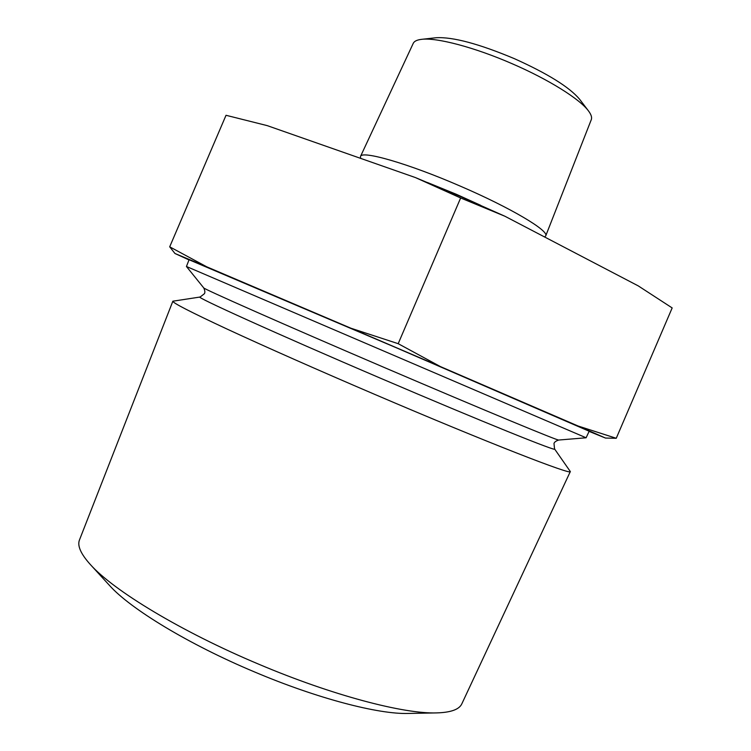 <?xml version="1.0" encoding="UTF-8"?>
<svg xmlns="http://www.w3.org/2000/svg" width="751" height="751" viewBox="0 0 751 751"><rect width="100%" height="100%" fill="white"/><g stroke="black" fill="none" stroke-linecap="round" stroke-linejoin="round"><path stroke-width="1.13" d="M554.548 448.92C560.077 453.125 482.471 421.902 380.907 378.401C275.504 333.331 192.622 295.706 200.141 297.02L172.861 301.198L79.493 539.894C77.146 545.658 80.751 553.853 90.289 564.461L109.486 585.423C130.167 608.685 188.811 644.433 254.655 671.995C317.175 698.477 378.495 714.408 408.206 713.45L436.631 712.906C450.891 712.492 459.302 709.451 461.856 703.781L570.328 471.553L554.548 448.92L553.985 443.447C554.51 442.001 556.097 440.856 558.753 440.03L586.109 437.777L589.169 431.224L395.129 347.262L189.074 259.743L186.436 266.483L586.109 437.777M90.289 564.461C113.232 590.399 181.611 631.891 258.917 664.269C332.299 695.37 403.55 714.032 436.631 712.906M360.649 158.377L360.48 156.499L413.238 43.361C414.242 41.211 417.012 39.878 421.555 39.343L436.078 37.738C452.731 36.78 478.847 43.765 514.407 58.672C547.779 73.692 569.511 87.219 579.603 99.254L588.455 110.885C591.206 114.537 592.145 117.466 591.281 119.672L545.724 235.898L544.559 236.959M421.555 39.343C436.622 37.343 474.829 47.379 512.567 63.91C548.765 79.568 579.828 99.094 588.455 110.885M360.48 156.499C361.503 150.125 408.375 163.53 460.297 186.135C510.549 207.727 549.366 230.876 545.724 235.898M172.861 301.198C172.383 302.7 190.501 312.012 227.224 329.135C264.052 346.211 318.884 370.496 374.852 394.435C486.817 442.377 573.097 475.89 570.328 471.553M415.453 177.583L460.504 196.49L504.841 216.213L460.645 197.973L415.453 177.583L267.215 125.624L226.023 115.288L169.698 246.816L206.741 266.812L350.905 328.215L398.19 343.686L460.645 197.973M398.19 343.686L440.386 366.572L578.129 426.024L616.252 438.284L672.173 307.929L638.237 285.878L504.841 216.213M616.252 438.284L605.484 438.058L589.094 431.384M188.999 259.921L174.955 253.491L169.698 246.816M578.129 426.024L605.484 438.058M350.905 328.215L440.386 366.572M174.955 253.491L206.741 266.812M427.488 182.521L456.439 194.331L480.678 205.323M200.141 297.02L204.479 293.65C205.173 292.28 204.91 290.337 203.681 287.84C201.315 287.952 283.765 324.479 385.385 367.971C483.222 409.886 559.889 441.597 558.753 440.03M203.681 287.84L186.436 266.483"/></g></svg>
